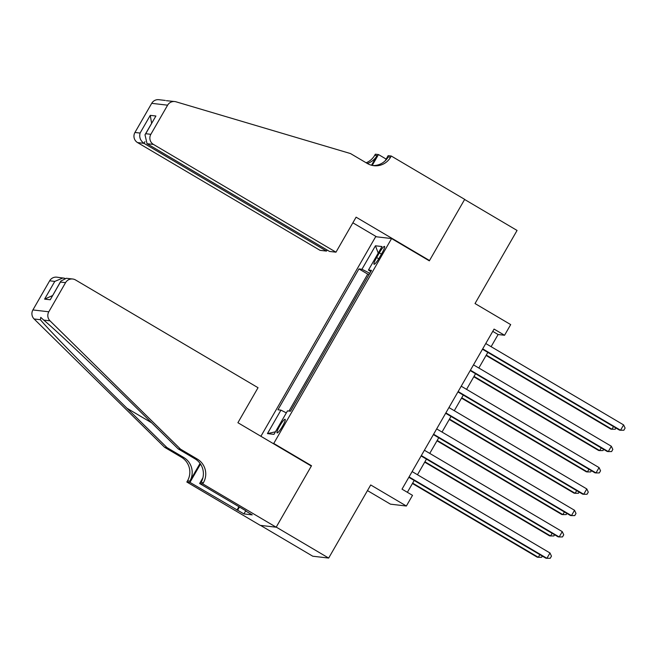 <?xml version="1.0" encoding="UTF-8"?>
<svg xmlns="http://www.w3.org/2000/svg" width="658" height="658" viewBox="0 0 658 658"><rect width="100%" height="100%" fill="white"/><g stroke="black" fill="none" stroke-linecap="round" stroke-linejoin="round"><path stroke-width="0.99" d="M282.496 426.244A7.896 1.267 -59.4 0 0 285.136 419.286A7.896 1.267 -59.4 0 0 279.749 425.932A7.896 1.267 -59.4 0 0 277.108 432.89A7.896 1.267 -59.4 0 0 282.496 426.244M367.468 490.597L390.465 504.168L406.373 506.018L412.508 495.342L402.022 489.149L494.068 329.082L504.554 335.267L510.69 324.6L475.027 303.544L517.065 230.448L464.622 199.481L429.337 260.848L391.576 238.55L273.753 443.451L272.848 443.344M260.56 525.397L312.764 556.216L328.671 558.066L276.228 527.099L311.514 465.741L273.753 443.451M391.576 238.55L375.669 236.707L260.905 436.287M361.875 287.094L369.228 274.304M356.916 295.623L349.604 308.438M337.332 329.781L344.685 316.991M332.364 338.311L325.052 351.125M312.78 372.469L320.133 359.679M307.821 380.998L300.509 393.813M379.321 252.836L376.623 257.533A7.649 1.226 -59.4 0 0 374.065 264.277A7.649 1.226 -59.4 0 0 379.288 257.846L381.994 253.149A7.649 1.226 -59.4 0 0 384.543 246.405A7.649 1.226 -59.4 0 0 379.321 252.836L381.451 254.095M369.821 273.276L361.949 269.262L358.939 268.916L277.931 409.778L280.941 410.131L267.444 433.606L273.983 434.362L287.48 410.888L290.491 411.242L371.49 270.372L368.48 270.027L370.758 271.647M361.949 269.262L375.447 245.788L381.977 246.544L368.48 270.027M369.187 274.287L367.748 274.115L288.994 411.061M295.549 402.342L290.441 411.234M406.373 506.018L370.709 484.962L328.671 558.066M491.115 346.684L498.106 334.519L504.554 335.267M407.368 492.316L414.186 480.455M417.476 474.739L426.458 459.111M429.748 453.395L438.73 437.767M442.02 432.051L451.01 416.424M454.291 410.707L463.281 395.088M466.563 389.371L475.553 373.744M478.843 368.028L487.825 352.4M492.752 331.361L498.106 334.519M367.748 274.115L358.939 268.916M280.941 410.131L286.337 412.879M378.218 253.083L375.447 245.788M267.444 433.606L275.455 431.804M311.514 465.741L310.609 465.634M482.47 349.234L619.474 430.118L620.552 430.242L482.692 348.855M623.62 424.912L625.1 428.078L623.874 430.217L620.552 430.242L623.62 424.912L485.76 343.517M486.073 355.443L610.871 429.123L611.948 429.246L613.478 426.581M486.295 355.065L611.948 429.246L615.271 429.213L615.954 428.037M335.975 252.179L153.47 144.439L147.038 143.691L329.543 251.438L335.975 252.179L356.101 217.181L429.518 260.527L464.68 199.374L391.263 156.028L388.146 155.666L385.177 160.823M166.4 100.69L174.757 101.546A7.402 7.287 96.6 0 1 175.974 101.793L350.525 153.569L367.312 163.472A17.281 17.009 96.6 0 0 390.589 157.204L391.263 156.028M327.108 249.999L326.491 251.085L320.059 250.336L137.563 142.589A7.402 7.287 -83.4 0 1 134.948 132.472L140.088 133.064L150.271 115.356L155.905 116.005L145.722 133.722L150.855 134.314L167.609 105.181L151.702 103.339A7.402 7.287 -83.4 0 1 158.849 99.695L165.314 100.444M134.948 132.472L151.702 103.339M366.128 162.781A17.281 17.009 96.6 0 0 374.682 155.354L375.356 154.186L378.473 154.548L372.222 165.413M386.172 159.096L378.473 154.548M428.613 260.42L429.518 260.527M376.573 236.806L352.861 222.807M326.491 251.085L143.987 143.337L137.563 142.589M367.296 163.472A17.281 17.009 96.6 0 0 377.034 155.633L371.507 165.24M174.757 101.546A7.402 7.287 96.6 0 0 167.609 105.181M150.855 134.314A7.402 7.287 96.6 0 0 153.47 144.439M372.732 165.52A17.281 17.009 96.6 0 0 388.228 156.933L390.589 157.204M140.088 133.064C139.044 137.259 140.343 140.68 143.987 143.337L144.941 141.684M150.271 115.356L151.62 123.268M155.905 116.005L144.999 134.775L147.038 143.691M145.722 133.722L144.999 134.775M180.547 449.167L178.195 448.896L138.172 409.547C100.032 371.943 55.437 329.707 43.732 320.101L40.755 317.362L40.401 319.714C47.721 328.811 88.6 370.619 126.969 408.248L166.992 447.596L183.779 457.507A17.281 17.009 -83.4 0 1 189.874 481.113L187.514 480.842L186.839 482.018L260.264 525.364L276.171 527.206L311.333 466.061L237.908 422.716L258.035 387.71L75.538 279.963A7.402 7.287 96.6 0 0 65.561 282.652L48.807 311.785A7.402 7.287 96.6 0 0 50.016 320.833L180.547 449.167L197.334 459.078A17.281 17.009 -83.4 0 1 203.421 482.692L202.746 483.86L276.171 527.206M166.992 447.596L164.64 447.325L181.427 457.228A17.281 17.009 -83.4 0 1 187.514 480.842M203.421 482.692L201.068 482.413A17.281 17.009 -83.4 0 0 194.974 458.807L178.195 448.896M65.561 282.652L60.421 282.06L50.238 299.768L44.604 299.119L54.787 281.402L49.654 280.801L32.9 309.943L48.807 311.785M40.401 319.714L34.109 318.982L164.64 447.325M202.746 483.86L199.629 483.498L246.076 510.921M245.755 510.731L243.929 513.914L252.228 514.877L245.936 511.159M243.929 513.914L189.956 482.38L186.839 482.018M199.629 483.498L202.911 477.798M200.048 463.405L189.874 481.113M200.501 464.046L189.956 482.38M34.109 318.982A7.402 7.287 -83.4 0 1 32.9 309.943M49.654 280.801A7.402 7.287 -83.4 0 1 56.802 277.166L64.846 278.301M236.946 510.115L238.92 506.693M239.463 507.014L237.637 510.197M60.421 282.06L60.89 281.048L66.392 278.276L72.709 279.017M50.238 299.768L60.89 281.048M44.604 299.119L52.533 295.582M54.787 281.402L63.119 277.898M470.199 370.577L607.202 451.462L608.272 451.585L470.421 370.199M611.34 446.247L612.828 449.422L611.603 451.561L608.272 451.585L611.34 446.247L473.489 364.861M457.927 391.921L594.931 472.806L596 472.929L458.149 391.543M599.068 467.591L600.557 470.766L599.331 472.905L596 472.929L599.068 467.591L461.217 386.205M445.655 413.265L582.651 494.15L583.728 494.273L445.869 412.887M586.796 488.935L588.285 492.11L587.051 494.248L583.728 494.273L586.796 488.935L448.945 407.549M433.383 434.609L570.379 515.494L571.457 515.617L433.597 434.231M574.524 510.279L576.005 513.454L574.779 515.592L571.457 515.617L574.524 510.279L436.665 428.893M473.801 376.787L598.599 450.467L599.677 450.59L601.206 447.925M474.023 376.401L599.677 450.59L602.999 450.557L603.674 449.381M461.529 398.131L586.327 471.802L587.405 471.934L588.935 469.269M461.751 397.745L587.405 471.934L590.728 471.901L591.402 470.725M449.258 419.475L574.056 493.146L575.133 493.278L576.663 490.613M449.472 419.088L575.133 493.278L578.456 493.245L579.13 492.069M436.986 440.811L561.784 514.49L562.861 514.614L564.391 511.957M437.2 440.432L562.861 514.614L566.184 514.589L566.859 513.413M421.112 455.953L558.107 536.838L559.185 536.961L421.326 455.575M562.253 531.623L563.733 534.798L562.508 536.928L559.185 536.961L562.253 531.623L424.394 450.236M424.714 462.155L549.512 535.834L550.582 535.957L552.12 533.301M424.928 461.776L550.582 535.957L553.913 535.933L554.587 534.757M408.832 477.297L545.836 558.181L546.913 558.305L409.054 476.918M549.981 552.967L551.462 556.142L550.236 558.272L546.913 558.305L549.981 552.967L412.122 471.58M412.434 483.498L537.241 557.178L538.31 557.301L539.84 554.636M412.656 483.12L538.31 557.301L541.641 557.277L542.315 556.1M378.737 258.783L376.623 257.533M377.034 155.633L374.682 155.354M183.779 457.507L181.427 457.228M194.974 458.807L197.334 459.078M50.016 320.833L43.732 320.101M126.969 408.248L151.694 422.839"/></g></svg>
